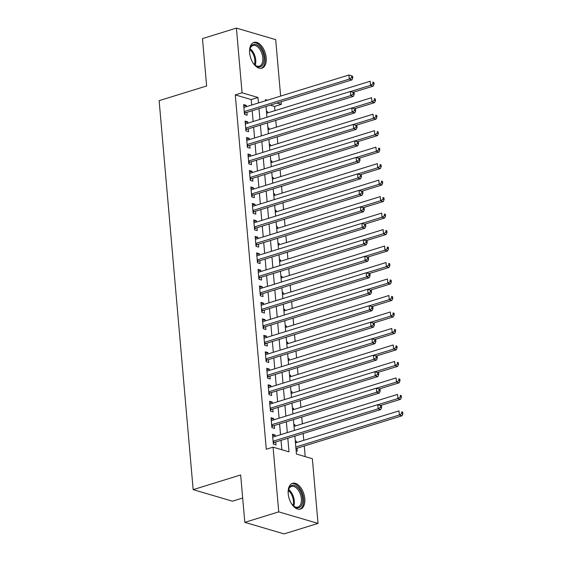 <?xml version="1.0" encoding="UTF-8"?>
<svg xmlns="http://www.w3.org/2000/svg" width="562" height="562" viewBox="0 0 562 562"><rect width="100%" height="100%" fill="white"/><g stroke="black" fill="none" stroke-linecap="round" stroke-linejoin="round"><path stroke-width="0.84" d="M288.215 493.78A13.488 7.692 -107.2 0 1 292.521 483.327A13.488 7.692 -107.2 0 1 304.787 498.649A13.488 7.692 -107.2 0 1 300.487 509.102A13.488 7.692 -107.2 0 1 288.215 493.78M249.64 52.87A13.488 7.692 -107.2 0 1 253.947 42.417A13.488 7.692 -107.2 0 1 266.212 57.738A13.488 7.692 -107.2 0 1 261.906 68.185A13.488 7.692 -107.2 0 1 249.64 52.87M242.679 498.03L232.457 501.192L193.159 489.642L159.13 100.654L206.626 85.972L202.482 38.588L236.405 28.1L275.696 39.649L280.635 96.095M281.133 101.778L281.358 104.342L276.989 103.057M274.944 110.665L274.572 106.443L281.358 104.342M305.208 456.618L304.281 445.996M303.782 440.313L303.192 433.527M302.342 423.832L301.745 417.046M300.902 407.352L300.305 400.558M299.455 390.871L298.865 384.078M298.015 374.383L297.424 367.597M296.574 357.903L295.977 351.117M295.134 341.422L294.537 334.629M293.687 324.934L293.097 318.148M292.247 308.454L291.65 301.668M290.807 291.973L290.21 285.18M289.36 275.492L288.77 268.699M287.92 259.005L287.33 252.219M286.48 242.524L285.882 235.731M285.039 226.043L284.442 219.25M283.592 209.556L283.002 202.77M282.152 193.075L281.562 186.289M280.712 176.594L280.115 169.801M279.272 160.114L278.675 153.321M277.825 143.626L277.235 136.84M276.385 127.145L275.787 120.352M294.86 436.098L296.434 454.04L312.36 458.718L318.022 523.412L278.731 511.87L273.069 447.169L289.001 451.855L287.814 438.276M278.731 511.87L244.807 522.351L284.098 533.9L318.022 523.412M275.24 436.33L275.127 435.002L272.472 434.222L273.336 444.113L275.991 444.893L275.738 442.013M273.799 419.849L273.68 418.521L271.024 417.742L271.896 427.633L274.551 428.413L274.298 425.525M272.359 403.368L272.24 402.041L269.584 401.261L270.448 411.152L273.104 411.932L272.851 409.045M270.912 386.881L270.8 385.56L268.144 384.78L269.008 394.664L271.664 395.444L271.411 392.564M269.472 370.4L269.36 369.072L266.704 368.293L267.568 378.184L270.224 378.964L269.971 376.083M268.032 353.92L267.912 352.592L265.257 351.812L266.121 361.703L268.776 362.483L268.524 359.596M266.585 337.432L266.472 336.111L263.817 335.331L264.681 345.216L267.336 346.002L267.083 343.115M265.145 320.951L265.032 319.623L262.377 318.844L263.241 328.735L265.896 329.515L265.643 326.634M263.704 304.471L263.585 303.143L260.937 302.363L261.801 312.254L264.456 313.034L264.203 310.147M262.264 287.99L262.145 286.662L259.489 285.882L260.354 295.774L263.009 296.553L262.756 293.666M260.817 271.502L260.705 270.182L258.049 269.402L258.913 279.286L261.569 280.066L261.316 277.185M259.377 255.022L259.265 253.694L256.609 252.914L257.473 262.805L260.129 263.585L259.876 260.698M257.937 238.541L257.817 237.213L255.162 236.433L256.033 246.325L258.689 247.104L258.436 244.217M256.497 222.053L256.377 220.733L253.722 219.953L254.586 229.837L257.241 230.624L256.989 227.736M255.05 205.573L254.937 204.245L252.282 203.465L253.146 213.356L255.801 214.136L255.548 211.256M253.61 189.092L253.497 187.764L250.842 186.984L251.706 196.876L254.361 197.655L254.108 194.768M252.169 172.611L252.05 171.284L249.395 170.504L250.259 180.395L252.914 181.175L252.661 178.287M250.722 156.124L250.61 154.803L247.954 154.023L248.818 163.907L251.474 164.687L251.221 161.807M249.282 139.643L249.17 138.315L246.514 137.535L247.378 147.427L250.034 148.206L249.781 145.319M247.842 123.162L247.723 121.835L245.074 121.055L245.938 130.946L248.594 131.726L248.341 128.839M266.5 111.908L267.526 111.592L267.638 112.92M267.941 128.396L268.966 128.08L269.079 129.4M269.388 144.877L270.406 144.56L270.526 145.888M270.828 161.357L271.846 161.041L271.966 162.369M272.268 177.838L273.294 177.522L273.406 178.849M273.708 194.326L274.734 194.009L274.846 195.33M275.155 210.806L276.174 210.49L276.293 211.818M276.595 227.287L277.614 226.971L277.733 228.298M278.035 243.775L279.061 243.458L279.173 244.779M279.476 260.255L280.501 259.939L280.614 261.267M280.923 276.736L281.941 276.42L282.061 277.747M282.363 293.216L283.388 292.9L283.501 294.228M283.803 309.704L284.829 309.388L284.941 310.709M285.25 326.185L286.269 325.869L286.388 327.196M286.69 342.665L287.709 342.349L287.828 343.677M288.13 359.153L289.156 358.837L289.268 360.158M289.57 375.634L290.596 375.318L290.709 376.645M291.018 392.114L292.036 391.798L292.156 393.126M292.458 408.595L293.476 408.286L293.596 409.607M293.898 425.083L294.924 424.767L295.036 426.094M274.572 106.443L270.203 105.157M266.444 111.276L267.526 111.592M267.884 127.757L268.966 128.08M269.331 144.244L270.406 144.56M270.772 160.725L271.846 161.041M272.212 177.206L273.294 177.522M273.652 193.693L274.734 194.009M275.099 210.174L276.174 210.49M276.539 226.655L277.614 226.971M277.979 243.142L279.061 243.458M279.426 259.623L280.501 259.939M280.867 276.104L281.941 276.42M282.307 292.584L283.388 292.9M283.747 309.072L284.829 309.388M285.194 325.553L286.269 325.869M286.634 342.033L287.709 342.349M288.074 358.521L289.156 358.837M289.514 375.002L290.596 375.318M290.961 391.482L292.036 391.798M292.402 407.963L293.476 408.286M293.842 424.451L294.924 424.767M295.289 440.931L296.364 441.247L296.476 442.575M296.153 450.822L297.228 451.138L296.975 448.251M251.692 105.045L251.207 99.572L235.281 94.894L266.283 449.27L273.069 447.169M281.843 449.755L281.028 440.376M280.529 434.7L279.581 423.896M279.089 418.212L278.141 407.408M277.642 401.732L276.701 390.927M276.202 385.251L275.261 374.447M274.762 368.763L273.813 357.966M273.322 352.283L272.373 341.478M271.875 335.802L270.933 324.998M270.434 319.321L269.493 308.517M268.994 302.834L268.046 292.029M267.554 286.353L266.606 275.549M266.107 269.872L265.166 259.068M264.667 253.385L263.719 242.587M263.227 236.904L262.278 226.1M261.78 220.423L260.838 209.619M260.339 203.936L259.398 193.138M258.899 187.455L257.951 176.651M257.459 170.974L256.511 160.17M256.012 154.494L255.071 143.689M254.572 138.006L253.631 127.202M253.132 121.525L252.183 110.721M246.402 106.675L246.282 105.354L243.627 104.574L244.491 114.458L247.147 115.238L246.894 112.358M244.807 522.351L240.655 474.967L193.159 489.642M235.281 94.894L242.067 92.793L236.405 28.1M258.471 102.944L257.993 97.479L242.067 92.793M287.315 432.599L286.367 421.795M285.875 416.119L284.927 405.314M284.428 399.631L283.487 388.834M282.988 383.151L282.047 372.346M281.548 366.67L280.6 355.865M280.101 350.189L279.159 339.385M278.661 333.702L277.719 322.897M277.221 317.221L276.272 306.416M275.78 300.74L274.832 289.936M274.333 284.253L273.392 273.455M272.893 267.772L271.952 256.967M271.453 251.291L270.505 240.487M270.013 234.811L269.065 224.006M268.566 218.323L267.624 207.518M267.126 201.842L266.177 191.038M265.685 185.362L264.737 174.557M264.238 168.874L263.297 158.077M262.798 152.393L261.857 141.589M261.358 135.913L260.41 125.108M259.918 119.432L258.97 108.628M267.315 100.212L265.426 99.664L265.524 100.767M266.023 106.443L266.964 117.247M267.463 122.93L268.411 133.735M268.903 139.411L269.851 150.216M270.35 155.892L271.291 166.696M271.79 172.379L272.739 183.177M273.23 188.86L274.179 199.665M274.678 205.341L275.619 216.145M276.118 221.821L277.059 232.626M277.558 238.309L278.506 249.114M278.998 254.79L279.946 265.594M280.445 271.27L281.386 282.075M281.885 287.758L282.834 298.555M283.325 304.239L284.274 315.043M284.772 320.719L285.714 331.524M286.213 337.207L287.154 348.004M287.653 353.688L288.601 364.492M289.093 370.168L290.041 380.973M290.54 386.649L291.481 397.453M291.98 403.137L292.921 413.941M293.42 419.617L294.369 430.422M251.207 99.572L257.993 97.479M243.768 106.134L246.282 105.354M295.338 441.563L296.364 441.247M245.208 122.614L247.723 121.835M246.648 139.095L249.17 138.315M248.088 155.576L250.61 154.803M249.535 172.063L252.05 171.284M250.975 188.544L253.497 187.764M252.415 205.025L254.937 204.245M253.862 221.512L256.377 220.733M255.303 237.993L257.817 237.213M256.743 254.474L259.265 253.694M258.183 270.954L260.705 270.182M259.63 287.442L262.145 286.662M261.07 303.923L263.585 303.143M262.51 320.403L265.032 319.623M263.95 336.891L266.472 336.111M265.397 353.372L267.912 352.592M266.838 369.852L269.36 369.072M268.278 386.333L270.8 385.56M269.725 402.821L272.24 402.041M271.165 419.301L273.68 418.521M272.605 435.782L275.127 435.002M244.301 112.245L245.812 112.695L351.931 79.895L349.276 79.116L244.238 111.578M351.728 77.57L349.276 79.116L348.918 74.992L352.648 76.235L351.587 75.919L351.728 77.57L352.788 77.879L352.648 76.235M243.88 107.454L348.918 74.992L351.587 75.919M245.812 112.695A1.728 1.328 -73.6 0 0 245.313 112.969L244.428 113.707M351.931 79.895L352.788 77.879M353.161 92.323L373.168 86.141L370.513 85.361L370.154 81.237L266.62 113.236M350.54 91.529L370.513 85.361L372.971 83.808L374.032 84.124L373.885 82.474L372.824 82.164L372.971 83.808M372.824 82.164L373.885 82.474M374.032 84.124L373.168 86.141M249.612 52.47A11.669 6.66 -107.2 0 1 249.942 48.978A11.669 6.66 -107.2 0 1 257.459 45.241A11.669 6.66 -107.2 0 1 264.007 57.745A11.669 6.66 -107.2 0 1 254.902 65.03A11.669 6.66 -107.2 0 1 252.661 62.333M254.635 64.77A10.804 6.161 72.8 0 0 259.356 66.175A10.804 6.161 72.8 0 0 262.798 57.795A10.804 6.161 72.8 0 0 252.97 45.522A10.804 6.161 72.8 0 0 249.865 49.344M261.021 68.367A13.404 7.643 72.8 0 0 265.074 58.055A13.404 7.643 72.8 0 0 253.111 42.768M288.187 493.38A11.669 6.66 -107.2 0 1 288.517 489.888A11.669 6.66 -107.2 0 1 290.99 485.863A11.669 6.66 -107.2 0 1 301.134 492.811A11.669 6.66 -107.2 0 1 299.841 507.24A11.669 6.66 -107.2 0 1 293.476 505.941A11.669 6.66 -107.2 0 1 291.235 503.243M293.209 505.688A10.804 6.161 72.8 0 0 297.93 507.086A10.804 6.161 72.8 0 0 298.836 506.657A10.804 6.161 72.8 0 0 300.347 494.11A10.804 6.161 72.8 0 0 291.545 486.432A10.804 6.161 72.8 0 0 290.638 486.861A10.804 6.161 72.8 0 0 288.439 490.254M299.595 509.277A13.404 7.643 72.8 0 0 300.501 508.821A13.404 7.643 72.8 0 0 302.44 493.457A13.404 7.643 72.8 0 0 291.685 483.685M245.742 128.733L247.252 129.176L353.372 96.376L350.716 95.596L245.685 128.059M353.168 94.051L350.716 95.596L350.358 91.48L354.088 92.716L353.027 92.4L353.168 94.051L354.236 94.36L354.088 92.716M245.32 123.942L350.358 91.48L353.027 92.4M247.252 129.176A1.728 1.328 -73.6 0 0 246.753 129.45L245.868 130.187M353.372 96.376L354.236 94.36M247.182 145.214L248.692 145.656L354.819 112.864L352.163 112.084L247.125 144.539M354.615 110.531L352.163 112.084L351.798 107.96L355.528 109.197L354.467 108.888L354.615 110.531L355.676 110.847L355.528 109.197M246.767 140.423L351.798 107.96L354.467 108.888M248.692 145.656A1.728 1.328 -73.6 0 0 248.2 145.93L247.315 146.675M354.819 112.864L355.676 110.847M248.629 161.694L250.139 162.144L356.259 129.344L353.603 128.565L248.566 161.027M356.055 127.019L353.603 128.565L353.245 124.441L356.975 125.677L355.908 125.368L356.055 127.019L357.116 127.328L356.975 125.677M248.207 156.903L353.245 124.441L355.908 125.368M250.139 162.144A1.728 1.328 -73.6 0 0 249.64 162.418L248.755 163.156M356.259 129.344L357.116 127.328M250.069 178.182L251.579 178.625L357.699 145.825L355.043 145.045L250.013 177.508M357.495 143.5L355.043 145.045L354.685 140.929L358.416 142.165L357.355 141.849L357.495 143.5L358.556 143.809L358.416 142.165M249.647 173.384L354.685 140.929L357.355 141.849M251.579 178.625A1.728 1.328 -73.6 0 0 251.081 178.899L250.195 179.636M357.699 145.825L358.556 143.809M354.608 108.803L374.615 102.621L371.96 101.841L371.594 97.718L268.06 129.717M351.981 108.016L371.96 101.841L374.411 100.296L375.472 100.605L375.325 98.954L374.264 98.645L374.411 100.296M374.264 98.645L375.325 98.954M375.472 100.605L374.615 102.621M356.048 125.284L376.055 119.102L373.4 118.322L373.042 114.205L269.5 146.204M353.428 124.497L373.4 118.322L375.852 116.777L376.912 117.086L376.772 115.442L375.711 115.126L375.852 116.777M375.711 115.126L376.772 115.442M376.912 117.086L376.055 119.102M357.488 141.772L377.495 135.583L374.84 134.803L374.482 130.686L270.94 162.685M354.868 140.978L374.84 134.803L377.292 133.257L378.359 133.573L378.212 131.922L377.151 131.613L377.292 133.257M377.151 131.613L378.212 131.922M378.359 133.573L377.495 135.583M358.928 158.252L378.936 152.07L376.287 151.29L375.922 147.167L272.387 179.166M356.308 157.458L376.287 151.29L378.739 149.738L379.8 150.054L379.652 148.403L378.591 148.094L378.739 149.738M378.591 148.094L379.652 148.403M379.8 150.054L378.936 152.07M251.509 194.663L253.019 195.105L359.139 162.306L356.484 161.526L251.453 193.988M358.942 159.98L356.484 161.526L356.125 157.409L359.856 158.646L358.795 158.336L358.942 159.98L360.003 160.296L359.856 158.646M251.095 189.872L356.125 157.409L358.795 158.336M253.019 195.105A1.728 1.328 -73.6 0 0 252.528 195.379L251.636 196.124M359.139 162.306L360.003 160.296M360.375 174.733L380.383 168.551L377.727 167.771L377.362 163.647L273.827 195.646M357.748 173.946L377.727 167.771L380.179 166.226L381.24 166.535L381.099 164.891L380.031 164.575L380.179 166.226M380.031 164.575L381.099 164.891M381.24 166.535L380.383 168.551M252.949 211.143L254.46 211.586L360.586 178.793L357.931 178.013L252.893 210.476M360.382 176.461L357.931 178.013L357.565 173.89L361.296 175.126L360.235 174.817L360.382 176.461L361.443 176.777L361.296 175.126M252.535 206.352L357.565 173.89L360.235 174.817M254.46 211.586A1.728 1.328 -73.6 0 0 253.968 211.867L253.083 212.605M360.586 178.793L361.443 176.777M361.816 191.22L381.823 185.031L379.167 184.252L378.809 180.135L275.268 212.134M359.195 190.427L379.167 184.252L381.619 182.706L382.68 183.015L382.539 181.371L381.479 181.055L381.619 182.706M381.479 181.055L382.539 181.371M382.68 183.015L381.823 185.031M254.396 227.624L255.907 228.074L362.026 195.274L359.371 194.494L254.333 226.957M361.823 192.949L359.371 194.494L359.013 190.37L362.743 191.614L361.682 191.298L361.823 192.949L362.883 193.258L362.743 191.614M253.975 222.833L359.013 190.37L361.682 191.298M255.907 228.074A1.728 1.328 -73.6 0 0 255.408 228.348L254.523 229.085M362.026 195.274L362.883 193.258M363.256 207.701L383.263 201.519L380.607 200.739L380.249 196.616L276.708 228.615M360.635 206.907L380.607 200.739L383.059 199.187L384.127 199.503L383.979 197.852L382.919 197.543L383.059 199.187M382.919 197.543L383.979 197.852M384.127 199.503L383.263 201.519M255.836 244.112L257.347 244.554L363.466 211.755L360.811 210.975L255.78 243.437M363.263 209.429L360.811 210.975L360.453 206.858L364.183 208.095L363.122 207.778L363.263 209.429L364.331 209.738L364.183 208.095M255.415 239.321L360.453 206.858L363.122 207.778M257.347 244.554A1.728 1.328 -73.6 0 0 256.848 244.828L255.963 245.566M363.466 211.755L364.331 209.738M364.696 224.182L384.71 218L382.055 217.22L381.689 213.096L278.155 245.095M362.076 223.395L382.055 217.22L384.506 215.675L385.567 215.984L385.42 214.333L384.359 214.024L384.506 215.675M384.359 214.024L385.42 214.333M385.567 215.984L384.71 218M257.277 260.592L258.787 261.035L364.907 228.242L362.258 227.462L257.22 259.918M364.71 225.91L362.258 227.462L361.893 223.339L365.623 224.575L364.562 224.266L364.71 225.91L365.771 226.226L365.623 224.575M256.862 255.801L361.893 223.339L364.562 224.266M258.787 261.035A1.728 1.328 -73.6 0 0 258.295 261.309L257.403 262.054M364.907 228.242L365.771 226.226M258.724 277.073L260.234 277.523L366.354 244.723L363.698 243.943L258.661 276.406M366.15 242.398L363.698 243.943L363.333 239.819L367.07 241.056L366.002 240.747L366.15 242.398L367.211 242.707L367.07 241.056M258.302 272.282L363.333 239.819L366.002 240.747M260.234 277.523A1.728 1.328 -73.6 0 0 259.735 277.797L258.85 278.534M366.354 244.723L367.211 242.707M260.164 293.561L261.674 294.003L367.794 261.204L365.138 260.424L260.101 292.886M367.59 258.878L365.138 260.424L364.78 256.307L368.51 257.544L367.45 257.227L367.59 258.878L368.651 259.187L368.51 257.544M259.742 288.763L364.78 256.307L367.45 257.227M261.674 294.003A1.728 1.328 -73.6 0 0 261.175 294.277L260.29 295.015M367.794 261.204L368.651 259.187M261.604 310.041L263.114 310.484L369.234 277.691L366.579 276.904L261.548 309.367M369.03 275.359L366.579 276.904L366.22 272.788L369.951 274.024L368.89 273.715L369.03 275.359L370.098 275.675L369.951 274.024M261.182 305.25L366.22 272.788L368.89 273.715M263.114 310.484A1.728 1.328 -73.6 0 0 262.623 310.758L261.73 311.503M369.234 277.691L370.098 275.675M263.044 326.522L264.554 326.965L370.681 294.172L368.026 293.392L262.988 325.855M370.477 291.84L368.026 293.392L367.66 289.268L371.391 290.505L370.33 290.196L370.477 291.84L371.538 292.156L371.391 290.505M262.63 321.731L367.66 289.268L370.33 290.196M264.554 326.965A1.728 1.328 -73.6 0 0 264.063 327.246L263.178 327.983M370.681 294.172L371.538 292.156M264.491 343.01L266.002 343.452L372.121 310.653L369.466 309.873L264.428 342.335M371.918 308.327L369.466 309.873L369.108 305.749L372.838 306.993L371.77 306.676L371.918 308.327L372.978 308.636L372.838 306.993M264.07 338.212L369.108 305.749L371.77 306.676M266.002 343.452A1.728 1.328 -73.6 0 0 265.503 343.726L264.618 344.464M372.121 310.653L372.978 308.636M265.931 359.49L267.442 359.933L373.561 327.133L370.906 326.353L265.875 358.816M373.358 324.808L370.906 326.353L370.548 322.237L374.278 323.473L373.217 323.157L373.358 324.808L374.418 325.117L374.278 323.473M265.51 354.699L370.548 322.237L373.217 323.157M267.442 359.933A1.728 1.328 -73.6 0 0 266.943 360.207L266.058 360.944M373.561 327.133L374.418 325.117M267.372 375.971L268.882 376.414L375.002 343.621L372.346 342.841L267.315 375.297M374.805 341.289L372.346 342.841L371.988 338.717L375.718 339.954L374.657 339.645L374.805 341.289L375.866 341.605L375.718 339.954M266.957 371.18L371.988 338.717L374.657 339.645M268.882 376.414A1.728 1.328 -73.6 0 0 268.39 376.695L267.498 377.432M375.002 343.621L375.866 341.605M268.812 392.452L270.329 392.901L376.449 360.102L373.793 359.322L268.755 391.784M376.245 357.776L373.793 359.322L373.428 355.198L377.158 356.434L376.097 356.125L376.245 357.776L377.306 358.085L377.158 356.434M268.397 387.661L373.428 355.198L376.097 356.125M270.329 392.901A1.728 1.328 -73.6 0 0 269.83 393.175L268.945 393.913M376.449 360.102L377.306 358.085M270.259 408.939L271.769 409.382L377.889 376.582L375.233 375.802L270.196 408.265M377.685 374.257L375.233 375.802L374.875 371.686L378.605 372.922L377.545 372.606L377.685 374.257L378.746 374.566L378.605 372.922M269.837 404.141L374.875 371.686L377.545 372.606M271.769 409.382A1.728 1.328 -73.6 0 0 271.27 409.656L270.385 410.393M377.889 376.582L378.746 374.566M271.699 425.42L273.209 425.863L379.329 393.07L376.673 392.283L271.643 424.746M379.125 390.738L376.673 392.283L376.315 388.166L380.045 389.403L378.985 389.094L379.125 390.738L380.193 391.054L380.045 389.403M271.277 420.629L376.315 388.166L378.985 389.094M273.209 425.863A1.728 1.328 -73.6 0 0 272.711 426.137L271.825 426.881M379.329 393.07L380.193 391.054M273.139 441.901L274.649 442.343L380.769 409.55L378.121 408.771L273.083 441.233M380.572 407.218L378.121 408.771L377.755 404.647L381.486 405.883L380.425 405.574L380.572 407.218L381.633 407.534L381.486 405.883M272.725 437.11L377.755 404.647L380.425 405.574M274.649 442.343A1.728 1.328 -73.6 0 0 274.158 442.624L273.265 443.362M380.769 409.55L381.633 407.534M366.143 240.662L386.15 234.48L383.495 233.701L383.136 229.584L279.595 261.583M363.516 239.876L383.495 233.701L385.946 232.155L387.007 232.464L386.867 230.82L385.799 230.504L385.946 232.155M385.799 230.504L386.867 230.82M387.007 232.464L386.15 234.48M367.583 257.15L387.59 250.968L384.935 250.181L384.577 246.065L281.035 278.064M364.963 256.356L384.935 250.181L387.387 248.636L388.447 248.952L388.307 247.301L387.246 246.992L387.387 248.636M387.246 246.992L388.307 247.301M388.447 248.952L387.59 250.968M369.023 273.631L389.03 267.449L386.375 266.669L386.017 262.545L282.482 294.544M366.403 272.844L386.375 266.669L388.834 265.116L389.895 265.433L389.747 263.782L388.686 263.473L388.834 265.116M388.686 263.473L389.747 263.782M389.895 265.433L389.03 267.449M370.47 290.111L390.478 283.929L387.822 283.15L387.457 279.026L283.922 311.025M367.843 289.325L387.822 283.15L390.274 281.604L391.335 281.913L391.187 280.269L390.126 279.953L390.274 281.604M390.126 279.953L391.187 280.269M391.335 281.913L390.478 283.929M371.911 306.599L391.918 300.41L389.262 299.63L388.904 295.514L285.363 327.513M369.29 305.805L389.262 299.63L391.714 298.085L392.775 298.394L392.634 296.75L391.573 296.434L391.714 298.085M391.573 296.434L392.634 296.75M392.775 298.394L391.918 300.41M373.351 323.08L393.358 316.898L390.702 316.118L390.344 311.994L286.803 343.993M370.73 322.286L390.702 316.118L393.154 314.565L394.222 314.882L394.074 313.231L393.014 312.922L393.154 314.565M393.014 312.922L394.074 313.231M394.222 314.882L393.358 316.898M374.791 339.56L394.798 333.378L392.15 332.599L391.784 328.475L288.25 360.474M372.17 338.774L392.15 332.599L394.601 331.053L395.662 331.362L395.515 329.711L394.454 329.402L394.601 331.053M394.454 329.402L395.515 329.711M395.662 331.362L394.798 333.378M376.238 356.041L396.245 349.859L393.59 349.079L393.224 344.963L289.69 376.962M373.611 355.254L393.59 349.079L396.041 347.534L397.102 347.843L396.962 346.199L395.894 345.883L396.041 347.534M395.894 345.883L396.962 346.199M397.102 347.843L396.245 349.859M377.678 372.529L397.685 366.347L395.03 365.56L394.672 361.443L291.13 393.442M375.058 371.735L395.03 365.56L397.482 364.014L398.542 364.331L398.402 362.68L397.341 362.371L397.482 364.014M397.341 362.371L398.402 362.68M398.542 364.331L397.685 366.347M379.118 389.009L399.125 382.827L396.47 382.048L396.112 377.924L292.57 409.923M376.498 388.223L396.47 382.048L398.922 380.495L399.989 380.811L399.842 379.16L398.781 378.851L398.922 380.495M398.781 378.851L399.842 379.16M399.989 380.811L399.125 382.827M380.558 405.49L400.573 399.308L397.917 398.528L397.552 394.405L294.017 426.403M377.938 404.703L397.917 398.528L400.369 396.983L401.43 397.292L401.282 395.648L400.221 395.332L400.369 396.983M400.221 395.332L401.282 395.648M401.43 397.292L400.573 399.308M295.956 448.567L402.013 415.789L399.357 415.009L398.999 410.892L295.457 442.891M295.816 447.008L399.357 415.009L401.809 413.463L402.87 413.78L402.729 412.129L401.661 411.813L401.809 413.463M401.661 411.813L402.729 412.129M402.87 413.78L402.013 415.789M244.337 112.681L245.313 112.969M250.076 48.683A10.804 6.161 -107.2 0 1 255.731 59.979A10.804 6.161 -107.2 0 1 255.176 65.199M254.488 64.623A10.453 5.964 72.8 0 0 254.839 60.127A10.453 5.964 72.8 0 0 249.823 49.547M288.65 489.593A10.804 6.161 -107.2 0 1 293.757 506.109M293.062 505.54A10.453 5.964 72.8 0 0 288.397 490.457M245.777 129.162L246.753 129.45M247.224 145.649L248.2 145.93M248.664 162.13L249.64 162.418M250.104 178.611L251.081 178.899M251.551 195.091L252.528 195.379M252.991 211.579L253.968 211.867M254.431 228.06L255.408 228.348M255.872 244.54L256.848 244.828M257.319 261.028L258.295 261.309M258.759 277.509L259.735 277.797M260.199 293.989L261.175 294.277M261.646 310.477L262.623 310.758M263.086 326.958L264.063 327.246M264.526 343.438L265.503 343.726M265.966 359.919L266.943 360.207M267.414 376.407L268.39 376.695M268.854 392.887L269.83 393.175M270.294 409.368L271.27 409.656M271.734 425.856L272.711 426.137M273.181 442.336L274.158 442.624"/></g></svg>
